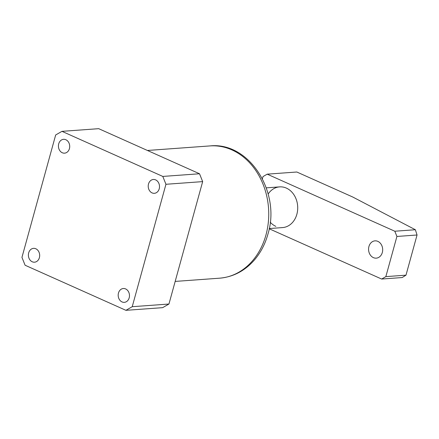 <?xml version="1.0" encoding="UTF-8"?>
<svg xmlns="http://www.w3.org/2000/svg" width="439" height="439" viewBox="0 0 439 439"><rect width="100%" height="100%" fill="white"/><g stroke="black" fill="none" stroke-linecap="round" stroke-linejoin="round"><path stroke-width="0.66" d="M129.187 297.823A6.936 5.641 85.8 0 1 124.33 302.345A6.936 5.641 85.8 0 1 118.475 293.032A6.936 5.641 85.8 0 1 123.326 288.511A6.936 5.641 85.8 0 1 129.187 297.823M159.22 188.792A6.936 5.641 85.8 0 1 154.363 193.314A6.936 5.641 85.8 0 1 148.508 184.001A6.936 5.641 85.8 0 1 153.359 179.48A6.936 5.641 85.8 0 1 159.22 188.792M69.422 148.64A6.936 5.641 85.8 0 1 64.571 153.162A6.936 5.641 85.8 0 1 58.711 143.849A6.936 5.641 85.8 0 1 63.562 139.322A6.936 5.641 85.8 0 1 69.422 148.64M39.389 257.666A6.936 5.641 85.8 0 1 34.538 262.193A6.936 5.641 85.8 0 1 28.678 252.875A6.936 5.641 85.8 0 1 33.529 248.353A6.936 5.641 85.8 0 1 39.389 257.666M125.922 310.324L25.094 265.238L21.95 257.386L55.671 134.971L61.976 131.343L162.798 176.429L165.947 184.281L132.227 306.702L125.922 310.324L162.639 307.657L168.949 304.029L132.227 306.702M61.976 131.343L98.698 128.676L199.52 173.762L202.664 181.614L168.949 304.029M199.52 173.762L162.798 176.429M202.664 181.614L165.947 184.281M269.239 228.549L282.584 227.583A20.403 16.589 -94.2 0 0 283.534 227.479A20.403 16.589 -94.2 0 0 284.593 227.281A20.403 16.589 -94.2 0 0 297.653 206.028A20.403 16.589 -94.2 0 0 281.657 186.888A20.403 16.589 -94.2 0 0 279.627 186.882L266.281 187.854M377.864 241.373A8.67 7.051 85.8 0 1 382.638 250.768A8.67 7.051 85.8 0 1 376.256 258.148A8.67 7.051 85.8 0 1 373.386 257.627A8.67 7.051 85.8 0 1 368.617 248.233A8.67 7.051 85.8 0 1 374.999 240.852A8.67 7.051 85.8 0 1 377.864 241.373M281.629 227.616A20.403 16.589 -94.2 0 0 284.593 227.281A20.403 16.589 -94.2 0 0 297.691 208.975A20.403 16.589 -94.2 0 0 286.376 188.106A20.403 16.589 -94.2 0 0 281.657 186.888A20.403 16.589 -94.2 0 0 268.147 194.005M417.05 234.997L396.911 236.462L394.815 231.227L415.354 229.734L417.05 234.997L405.987 275.165L402.179 277.552L381.645 279.045L269.195 228.763M381.645 279.045L385.848 276.63L396.911 236.462M385.848 276.63L405.987 275.165M270.199 222.194A20.403 16.589 -94.2 0 0 275.835 226.359M394.815 231.227L267.208 174.162L263.005 176.582L262.401 178.772M267.208 174.162L296.824 172.011L352.747 197.018L415.354 229.734M265.968 234.947A66.305 53.915 -94.2 0 0 209.963 145.918C249.418 141.638 281.037 192.469 267.927 234.135C265.216 243.93 260.761 252.485 254.571 259.8C244.995 270.825 233.334 276.954 219.577 278.189A66.305 53.915 -94.2 0 0 265.968 234.947M209.963 145.918L147.427 150.467M219.577 278.189L175.177 281.415"/></g></svg>
